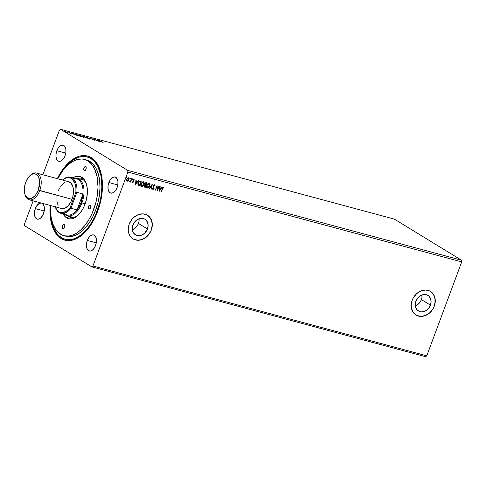 <?xml version="1.0" encoding="UTF-8"?>
<svg xmlns="http://www.w3.org/2000/svg" width="486" height="486" viewBox="0 0 486 486"><rect width="100%" height="100%" fill="white"/><g stroke="black" fill="none" stroke-linecap="round" stroke-linejoin="round"><path stroke-width="0.73" d="M421.957 294.583L421.909 297.924L420.676 301.229L418.458 303.987L415.311 305.882A9.119 7.43 121.5 0 0 421.429 299.613L430.438 305.129A9.119 7.43 -58.5 0 1 418.41 310.943A9.119 7.43 -58.5 0 1 415.895 301.211L417.65 298.125L420.25 295.798L423.294 294.601L424.837 294.486L426.313 294.704L428.859 296.096L430.535 298.568L431.088 301.739L430.438 305.129L428.682 308.221L426.082 310.542L423.039 311.739L421.496 311.854L420.019 311.635L417.474 310.244L415.797 307.772L415.244 304.601L415.895 301.211A9.119 7.43 -58.5 0 1 427.923 295.397A9.119 7.43 -58.5 0 1 430.438 305.129L421.429 299.613A9.119 7.43 121.5 0 0 422.012 294.941M138.984 218.433L138.935 221.78L137.708 225.079L135.485 227.843L132.344 229.738A9.119 7.43 121.5 0 0 138.461 223.469L147.471 228.979A9.119 7.43 -58.5 0 1 135.436 234.799A9.119 7.43 -58.5 0 1 132.921 225.067L134.677 221.974L137.277 219.654L140.32 218.451L141.863 218.342L144.7 219.101L145.885 219.951L147.562 222.424L148.121 225.595L147.471 228.979L144.494 233.353L141.62 235.151L138.528 235.71L135.685 234.945L133.535 232.976L132.824 231.628L132.271 228.456L132.921 225.067A9.119 7.43 -58.5 0 1 144.956 219.247A9.119 7.43 -58.5 0 1 147.471 228.979L138.461 223.469A9.119 7.43 121.5 0 0 139.039 218.797M132.988 238.857A13.851 11.293 121.5 0 0 151.249 230L151.316 230.042A13.851 11.293 -58.5 0 1 133.03 238.881A13.851 11.293 -58.5 0 1 129.209 224.089L128.219 229.24L129.063 234.058L130.145 236.111L133.413 239.106L137.726 240.266L142.428 239.416L146.796 236.688L148.643 234.738L151.316 230.042L152.306 224.89L151.462 220.073L150.381 218.02L147.112 215.031L142.799 213.864L138.103 214.715L133.729 217.442L131.882 219.393L129.209 224.089A13.851 11.293 -58.5 0 1 147.495 215.249A13.851 11.293 -58.5 0 1 151.316 230.042L151.249 230A13.851 11.293 121.5 0 0 147.458 215.225M415.961 315.001A13.851 11.293 121.5 0 0 434.217 306.144L434.29 306.186A13.851 11.293 -58.5 0 1 416.004 315.025A13.851 11.293 -58.5 0 1 412.183 300.239L411.192 305.39L411.387 307.887L413.112 312.255L416.387 315.25L420.7 316.41L425.396 315.56L429.77 312.832L433.141 308.64L434.29 306.186L435.28 301.034L434.435 296.217L431.884 292.463L430.086 291.175L425.772 290.014L421.07 290.865L416.702 293.593L413.325 297.784L412.183 300.239A13.851 11.293 -58.5 0 1 430.468 291.4A13.851 11.293 -58.5 0 1 434.29 306.186L434.217 306.144A13.851 11.293 121.5 0 0 430.426 291.375M108.864 182.548L117.782 184.947L108.864 182.548L108.08 185.688L108.038 188.738L108.749 191.229L110.097 192.778L111.889 193.155L113.846 192.298L115.668 190.336L117.077 187.572A8.311 4.684 105.1 0 1 110.808 193.088A8.311 4.684 105.1 0 1 108.864 182.548A8.311 4.684 105.1 0 1 115.127 177.032A8.311 4.684 105.1 0 1 117.077 187.572L117.861 184.431L117.904 181.381L117.193 178.891L115.838 177.341L114.052 176.965L112.096 177.821L110.273 179.784L108.864 182.548M41.966 203.221A8.311 4.684 105.1 0 1 43.527 213.627L44.433 208.913L44.092 206.088L42.294 203.391L41.438 203.051L39.524 203.294L36.723 205.833L35.314 208.597L44.232 210.997L35.314 208.597L34.409 213.311L35.199 217.278L37.404 219.174L39.317 218.925L41.243 217.491L43.527 213.627A8.311 4.684 105.1 0 1 37.258 219.137A8.311 4.684 105.1 0 1 35.314 208.597A8.311 4.684 105.1 0 1 41.182 203.008M56.844 150.703L65.768 153.102L56.844 150.703L56.06 153.849L56.018 156.899L56.728 159.384L58.083 160.939L59.869 161.309L61.825 160.453L63.648 158.491L65.057 155.733A8.311 4.684 105.1 0 1 58.794 161.243A8.311 4.684 105.1 0 1 56.844 150.703A8.311 4.684 105.1 0 1 63.113 145.192A8.311 4.684 105.1 0 1 65.057 155.733L65.847 152.586L65.883 149.536L65.173 147.045L63.824 145.496L62.032 145.126L60.076 145.982L58.253 147.938L56.844 150.703M87.334 240.442L96.252 242.842L87.334 240.442L86.544 243.583L86.508 246.633L87.213 249.124L88.567 250.673L90.36 251.049L92.316 250.193L94.132 248.231L95.548 245.466A8.311 4.684 105.1 0 1 89.278 250.983A8.311 4.684 105.1 0 1 87.334 240.442A8.311 4.684 105.1 0 1 93.598 234.926A8.311 4.684 105.1 0 1 95.548 245.466L96.331 242.32L96.374 239.276L95.663 236.785L94.308 235.236L92.522 234.86L90.566 235.716L88.744 237.678L87.334 240.442M65.513 239.319A42.598 23.996 -74.9 0 0 84.37 232.922A42.598 23.996 105.1 0 1 65.902 239.428A42.598 23.996 105.1 0 1 65.513 239.319M97.722 211.264A43.57 24.543 105.1 0 1 84.066 233.213A43.57 24.543 105.1 0 1 50.125 205.414L50.331 217.376L51.723 224.404L54.055 230.425L57.239 235.2L59.11 237.059L63.332 239.647L68.046 240.631L70.531 240.509L75.646 239.051L80.779 236.014L85.736 231.518L90.323 225.741L94.375 218.9L97.722 211.264L100.244 203.118L101.841 194.777L102.455 186.563L101.483 175.167L100.669 171.765L98.336 165.744L95.153 160.969L91.24 157.622L86.757 155.83L84.345 155.538L79.321 156.188L74.17 158.448L69.103 162.233L64.304 167.391L59.966 173.733L57.33 178.66A43.57 24.543 105.1 0 1 100.632 171.649A43.57 24.543 105.1 0 1 97.722 211.264M91.793 266.863L425.608 356.688L91.793 266.863L92.954 265.994L127.885 172.074L461.7 261.905L426.775 355.825L92.954 265.994L426.775 355.825L425.608 356.688L426.775 355.825L461.7 261.905L127.885 172.074L127.678 170.367L60.598 129.312L394.419 219.137L461.493 260.198L127.678 170.367L461.493 260.198L461.7 261.905L461.493 260.198L394.419 219.137L60.598 129.312L59.438 130.175L42.853 174.766L59.438 130.175L60.598 129.312L127.678 170.367L127.885 172.074L92.954 265.994L91.793 266.863L24.713 225.802L91.793 266.863M101.1 141.967L99.94 140.837L97.413 140.156L101.045 141.955L99.94 140.837L97.413 140.156L101.1 141.967M93.598 139.78L94.843 140.132L92.164 138.868L93.561 139.275L91.775 138.692L94.667 140.26L92.297 138.984L93.561 139.275L92 138.899L93.598 139.78M89.327 138.389L86.052 137.119L87.547 138.194L89.758 138.71L86.581 137.222C85.73 137.046 85.657 137.167 86.362 137.593L89.126 138.765C89.965 138.935 90.031 138.808 89.327 138.389C90.031 138.808 89.965 138.935 89.126 138.765M83.574 136.839L80.293 135.57L82.177 136.809L83.914 137.076L80.828 135.673C79.977 135.497 79.904 135.618 80.609 136.044L83.373 137.222C84.212 137.392 84.278 137.265 83.574 136.839C84.278 137.265 84.212 137.392 83.373 137.222M77.189 135.533L76.035 134.403L73.508 133.723L77.14 135.521L76.035 134.403L73.508 133.723L77.189 135.533M70.452 132.957L69.887 132.763L70.403 133.012M68.168 132.344L67.603 132.143L68.143 132.405M64.45 131.341L63.885 131.147L64.401 131.396M68.259 132.824L65.416 131.639L68.259 132.824M69.34 132.599L70.02 133.377L71.09 133.674L69.34 132.599L70.02 133.377L71.09 133.674L69.34 132.599M72.359 133.942L73.331 134.142L71.199 133.103L73.289 134.118L71.424 133.152L73.003 134.045L72.365 133.942M77.912 134.908L77.116 134.816L77.973 135.436L81.211 136.615L77.912 134.908C76.97 134.683 76.861 134.786 77.602 135.223L81.211 136.615L77.912 134.908C76.97 134.683 76.861 134.786 77.602 135.223L77.547 135.205M86.417 138.018L84.564 136.7L83.325 136.438L86.964 138.164L84.564 136.7L83.562 136.663L86.417 138.018M89.776 138.097L90.882 139.221L90.329 138.449L93.409 139.901L89.776 138.097L90.882 139.221L90.329 138.449L93.409 139.901L89.776 138.097M96.52 139.913L98.3 141.007L94.588 139.397L96.981 140.861L95.493 139.846L99.211 141.462L96.817 139.992L98.3 141.007L94.588 139.397L96.981 140.861L95.493 139.846L99.211 141.462L96.52 139.913M101.216 141.444L103.129 142.513L101.082 141.122M130.072 178.216L130.315 178.739L130.205 178.301L129.841 179L130.315 178.739L130.084 178.307L129.835 178.988L130.315 178.739L129.792 178.963M132.35 178.83L132.593 179.352L132.49 178.915L132.125 179.613L132.617 179.285L132.253 178.988L132.113 179.601L132.569 179.419L132.071 179.577M135.551 184.753L138.467 180.585L137.21 181.837L136.123 181.539L136.262 179.99L135.94 179.905L135.503 184.741L138.467 180.585L137.21 181.837L136.123 181.539L136.262 179.99L135.94 179.905L135.551 184.753M143.23 181.691C144.135 182.25 144.342 183.161 143.85 184.443L144.227 183.289L143.941 182.177L142.999 181.74L142.094 182.153L140.782 184.577L141.305 186.369L142.732 186.253L143.85 184.443L141.493 186.436L143.984 184.528C144.476 183.246 144.269 182.329 143.364 181.776L141.001 183.744C140.497 185.038 140.709 185.962 141.626 186.515L141.28 186.357M159.457 191.186L162.373 187.019L161.115 188.27L160.028 187.973L160.167 186.424L159.845 186.338L159.408 191.174L162.373 187.019L161.115 188.27L160.028 187.973L160.167 186.424L159.845 186.338L159.457 191.186M153.096 189.097L152.792 188.38L152.489 188.89L153.005 189.57L154.062 188.507L153.789 185.78L154.554 185.294L154.882 186.211L155.077 185.142L154.311 184.844L153.473 185.719L153.6 188.823L153.096 189.097L152.792 188.38L152.458 188.592L152.92 189.558L154.007 188.69L153.728 185.913L154.414 185.209L154.882 186.211L155.204 186.047L154.706 184.826L153.43 185.828L153.698 188.629L153.096 189.097L152.659 188.295M148.983 183.24C149.888 183.793 150.095 184.71 149.603 185.992L149.986 184.838L149.694 183.726L148.752 183.289L147.847 183.702L146.535 186.126L147.058 187.918L148.485 187.803L149.603 185.992L147.246 187.979L149.743 186.071C150.229 184.795 150.022 183.878 149.117 183.325L146.754 185.294C146.256 186.588 146.462 187.511 147.386 188.064L147.033 187.9M126.348 177.214L126.597 177.742L126.488 177.299L126.123 177.998L126.597 177.742L126.366 177.305L126.111 177.985L126.597 177.742L126.068 177.967M146.997 182.882L145.8 182.669L145.059 183.258L144.725 184.194L145.016 185.02L144.19 186.326L144.427 187.08L145.326 187.383L146.997 182.882L146.225 182.675L144.834 183.708L145.016 185.02L144.299 185.883L144.779 187.238L145.326 187.383L146.997 182.882M152.209 184.285L149.245 188.44L151.778 185.36L151.45 189.03L151.772 189.121L152.154 184.267L149.245 188.44L151.778 185.36L151.45 189.03L151.772 189.121L152.209 184.285M162.61 188.738L163.223 187.718L163.879 188.246L164.159 187.942L163.618 187.225L162.774 187.639L161.194 191.654L161.492 191.733L162.47 188.653L161.492 191.733L162.61 188.738L163.454 187.687L163.879 188.246L164.159 187.942L163.618 187.225L162.324 188.617L161.194 191.654L161.492 191.733L161.212 191.612L162.61 188.738M158.952 186.095L157.707 189.449L157.021 185.579L155.344 190.081L156.887 186.8L157.573 190.682L159.25 186.181L158.952 186.095L157.707 189.449L157.021 185.579L155.344 190.081L156.887 186.8L157.573 190.682L159.25 186.181L158.952 186.095M138.121 185.269L139.573 185.834L141.244 181.333L139.263 181.199L137.811 183.775L138.121 185.269L139.573 185.834L141.244 181.333L140.345 181.09C139.251 180.974 138.486 181.576 138.048 182.888L138.121 185.269L138.984 185.676L137.988 185.184M133.772 179.213L134.355 179.905L133.838 179.279L133.085 179.759L133.14 181.989L132.186 182.062L132.654 182.7L133.553 181.709L133.322 179.96L134.355 179.905L133.911 179.298L132.927 180.075L133.17 181.91L132.186 182.062L132.429 182.596M130.43 181.509L130.546 182.074L131.773 178.781L130.467 181.138L129.525 181.74L130.43 181.509L130.546 182.074L131.773 178.781L131.475 178.702L130.594 180.926L129.525 181.74L130.43 181.509M128.28 177.736L128.747 179.723L128.018 180.81L128.82 179.96L128.984 178.398L127.885 177.846L126.755 179.073L126.682 180.847L127.672 181.199L128.018 180.81L127.016 181.138L128.158 180.895L128.881 179.808L128.419 177.815L126.7 179.219L126.889 181.096M33.151 200.852L24.507 224.095L24.713 225.802L24.507 224.095L33.151 200.852M88.039 157.154A42.598 23.996 105.1 0 1 100.748 172.056A42.598 23.996 -74.9 0 0 87.65 157.057M422.978 316.198L427.601 314.369L429.697 312.79L433.075 308.598L434.217 306.144L434.94 303.58L435.013 298.495L433.287 294.127L431.817 292.42M416.32 315.207L420.627 316.368M140.004 240.048L144.628 238.225L146.729 236.646L150.101 232.454L151.249 230L152.239 224.848L152.045 222.351L150.314 217.977L148.844 216.276M133.346 239.063L137.66 240.224M126.099 177.609L126.208 178.046M126.597 177.742L126.488 177.299M126.099 177.967L126.445 177.281M144.293 186.995L145.186 187.298L146.845 182.839L145.326 187.383L144.415 187.074M145.217 184.668L145.174 183.38L146.389 183.179L145.909 184.935L145.302 184.716L145.132 183.787L146.529 183.265L145.909 184.935L145.271 184.692M144.7 186.66L144.536 185.713L145.448 185.275L144.464 185.871L144.755 186.673M144.889 186.758L144.464 185.871L145.6 185.318L145.199 186.843L144.603 185.956L145.733 185.397L145.199 186.843L144.658 186.642M145.757 184.899L145.15 184.546L145.132 183.787L145.569 183.216L146.389 183.179L144.998 183.702L145.168 184.631L145.618 184.814M146.918 187.833L148.2 187.815L149.33 186.581L149.846 184.753L149.305 183.392M147.149 187.389L146.742 185.956L147.222 184.662L148.224 183.751L149.214 183.908L149.615 184.686L149.439 185.998L147.27 187.468M149.099 183.842L146.918 185.294L148.959 183.787L149.439 185.998L148.485 187.347L147.544 187.602L146.918 185.294L147.404 187.517M147.337 187.511L146.875 186.697L147.191 185.051L148.066 183.987L149.093 183.836M152.051 184.425L151.772 189.121L151.45 188.987L152.051 184.425M151.638 185.281L149.566 188.525L149.269 188.398L151.638 185.281M154.566 184.741L155.204 186.047L154.882 186.059L154.718 184.808M154.469 185.233L153.594 185.828L154.499 185.251M153.594 185.828L154.007 188.69L152.92 189.558L153.959 188.24L153.594 185.828M152.914 188.993L152.665 188.404M163.484 187.14L164.159 187.942L163.806 188.094L163.685 187.244M163.454 187.687L162.47 188.653L163.314 187.608M160.028 186.387L160.028 187.973L160.028 186.387M162.209 186.976L159.432 190.949L162.209 186.976M160.678 188.611L159.845 188.386L159.7 190.014L159.845 188.386L159.839 190.093L159.985 188.471L160.817 188.696L159.845 188.386L160.817 188.696L159.839 190.093L160.678 188.611M159.098 186.138L157.482 190.476L159.098 186.138M156.753 186.715L155.642 190.16L155.356 190.038L156.753 186.715M156.978 185.688L157.707 189.449L156.978 185.688M141.165 186.284L142.343 186.32L143.577 185.032L144.093 183.204L143.552 181.843M141.396 185.84L140.983 185.063L141.298 183.422L142.173 182.353L143.2 182.207L141.165 183.744L141.651 185.968M141.584 185.944L141.122 185.148L141.165 183.744L143.273 182.244L143.862 183.137L143.686 184.449L141.791 186.053L141.298 183.83L142.191 182.523L143.206 182.244L143.686 184.449L142.945 185.622L141.791 186.053M141.092 181.29L139.573 185.834L138.85 185.591L139.433 185.749L141.092 181.29M138.686 185.02L138.006 184.17L138.449 182.353L139.385 181.472L140.636 181.63L139.446 185.294L138.437 184.887L138.206 182.882L138.498 184.935M138.389 184.868L138.297 183.094L139.616 181.527L138.206 182.882L139.336 181.63L140.454 181.63L139.482 181.442L140.636 181.63L140.32 181.545L140.776 181.715L139.446 185.294L138.48 184.923M136.123 179.954L136.123 181.539L136.123 179.954M138.303 180.543L135.521 184.516L138.303 180.543M136.773 182.177L135.94 181.952L135.794 183.58L135.94 181.952L135.934 183.659L136.08 182.037L136.912 182.262L135.94 181.952L136.912 182.262L135.934 183.659L136.773 182.177M132.496 182.645L133.474 181.977L133.231 180.142L133.79 179.711L134.069 180.166L134.081 179.437M132.721 182.28L132.465 181.831M132.581 182.195L133.036 181.831M133.79 179.711L133.049 180.391L133.474 181.977L132.587 182.687M132.405 182.59L133.31 181.964L133.049 180.221L133.717 179.65M132.101 179.219L132.21 179.662M132.593 179.352L132.49 178.915M132.101 179.583L132.441 178.891M131.621 178.745L130.546 182.074L131.621 178.745M130.291 181.424L129.574 181.831L130.291 181.424M129.817 178.605L129.926 179.048M130.315 178.739L130.205 178.301M129.817 178.97L130.163 178.277M126.791 181.041L127.788 180.986L128.881 179.808L128.517 177.84M127.077 180.701L126.955 178.994L128.225 178.174M128.34 178.247L128.711 178.836L128.492 179.942L127.302 180.822L126.998 179.298L128.268 178.222L128.583 179.723L127.107 180.713M127.302 180.822L126.998 179.298L128.268 178.222L126.858 179.213L127.168 180.737M67.53 132.654L66.017 132.083L66.151 131.803L67.511 132.714L66.041 132.01L67.354 132.283L67.791 132.933M76.588 135.175L75.366 134.573L76.588 135.175M77.505 135.479C76.77 135.047 76.873 134.938 77.821 135.163M78.762 135.217L80.633 136.463L77.869 135.381L77.705 134.956L78.762 135.217L80.664 136.384L77.967 135.345L77.705 134.956L78.762 135.217M78.343 135.394L77.608 135.217M83.477 137.095C84.181 137.52 84.114 137.647 83.276 137.477M80.828 135.673L80.828 135.673C79.977 135.497 79.904 135.618 80.609 136.044M80.512 136.299C79.807 135.88 79.88 135.752 80.737 135.928M80.567 135.886L80.202 135.831M80.64 136.007L83.276 136.76L83.112 137.064L80.876 136.202L81.083 135.825L82.334 136.28L83.276 136.76L83.088 137.137L80.907 136.123L81.083 135.825M80.992 136.08L80.81 136.384M83.015 137.325L83.179 137.016M86.417 137.933L85.22 137.489L86.417 137.933M85.402 137.313L83.829 136.809L85.402 137.313M89.23 138.644C89.934 139.069 89.867 139.196 89.029 139.026M86.581 137.222L86.581 137.222C85.73 137.046 85.657 137.167 86.362 137.593M86.265 137.848C85.56 137.423 85.633 137.301 86.49 137.477M86.32 137.435L85.955 137.374M88.865 138.613L86.66 137.672L86.836 137.374L89.029 138.303L88.841 138.686L86.66 137.672L87.784 137.702L88.999 138.65L89.412 138.638L89.029 138.303M86.745 137.629L86.563 137.933M88.768 138.868L88.932 138.565M100.493 141.608L99.272 141.007L100.493 141.608M66.041 132.01L65.78 131.785L66.151 131.803M77.9 135.302L77.705 134.956M83.276 136.76L83.653 137.113L83.112 137.064M83.859 136.742L84.175 136.675M86.66 137.672L86.283 137.319L86.836 137.374M62.724 228.426L62.208 227.418L62.415 225.869L63.223 224.69L64.158 224.568A2.078 1.172 105.1 0 1 64.523 226.968A2.078 1.172 105.1 0 1 62.901 228.505A2.078 1.172 105.1 0 1 62.724 228.426A2.078 1.172 105.1 0 1 62.36 226.026A2.078 1.172 105.1 0 1 63.982 224.489A2.078 1.172 105.1 0 1 64.158 224.568L64.674 225.577L64.468 227.126L63.66 228.305L62.724 228.426M84.254 170.531L83.738 169.523L83.944 167.974L84.752 166.795L85.688 166.674A2.078 1.172 105.1 0 1 86.052 169.073A2.078 1.172 105.1 0 1 84.43 170.61A2.078 1.172 105.1 0 1 84.254 170.531A2.078 1.172 105.1 0 1 83.89 168.138A2.078 1.172 105.1 0 1 85.512 166.595A2.078 1.172 105.1 0 1 85.688 166.674L86.204 167.682L85.998 169.231L85.19 170.41L84.254 170.531M88.889 208.907L88.373 207.899L88.58 206.35L89.388 205.171L90.323 205.049A2.078 1.172 105.1 0 1 90.688 207.443A2.078 1.172 105.1 0 1 89.066 208.986A2.078 1.172 105.1 0 1 88.889 208.907A2.078 1.172 105.1 0 1 88.525 206.507A2.078 1.172 105.1 0 1 90.147 204.97A2.078 1.172 105.1 0 1 90.323 205.049L90.839 206.058L90.633 207.607L89.825 208.786L88.889 208.907M80.864 178.538A20.09 11.318 105.1 0 1 82.584 179.279A20.09 11.318 105.1 0 1 86.69 185.038A20.09 11.318 -74.9 0 0 82.584 179.279L81.763 177.22A21.888 12.332 105.1 0 1 86.484 184.267A21.888 12.332 105.1 0 1 78.161 215.201A21.888 12.332 105.1 0 1 66.649 217.88L68.702 216.592A20.09 11.318 -74.9 0 0 78.726 214.636A20.09 11.318 105.1 0 1 70.421 217.333A20.09 11.318 105.1 0 1 68.702 216.592L70.913 217.187A20.09 11.318 -74.9 0 0 71.557 217.534M64.954 235.904A39.481 22.241 -74.9 0 0 65.938 236.214A39.481 22.241 -74.9 0 0 96.757 206.975A39.481 22.241 -74.9 0 0 89.831 161.419L87.844 160.884A39.481 22.241 105.1 0 1 94.764 206.441A39.481 22.241 105.1 0 1 63.945 235.674A39.481 22.241 105.1 0 1 60.568 234.216A39.481 22.241 105.1 0 1 50.495 205.517L50.477 211.58L51.291 218.317L52.986 224.259L55.495 229.173L58.721 232.867L62.548 235.212L64.638 235.844L69.073 235.996L73.708 234.671L76.041 233.468L80.633 230.042L84.983 225.364L88.914 219.623L92.285 213.026L95.997 202.109L97.449 194.552L98.002 187.11L97.121 176.782L94.272 168.247L91.386 163.916L87.844 160.884L83.774 159.256L81.593 158.995L77.037 159.584L72.371 161.631L67.779 165.058L63.429 169.736L57.694 178.763A39.481 22.241 105.1 0 1 84.467 159.426A39.481 22.241 105.1 0 1 87.844 160.884L89.831 161.419A39.481 22.241 -74.9 0 0 86.453 159.961L89.831 161.419L93.373 164.45L96.258 168.782L98.372 174.231L99.63 180.604L99.988 187.645L99.436 195.086L97.99 202.644L95.706 210.025L92.668 216.95L88.999 223.147L84.837 228.384L80.348 232.454L75.695 235.206L71.065 236.53L65.914 236.208M50.593 213.226L51.473 220.492L53.296 226.901L56.005 232.205L57.658 234.374L59.492 236.196L63.617 238.717L68.228 239.683L73.143 239.051L75.658 238.14L80.676 235.169L87.82 228.098L92.067 221.895L95.699 214.788L99.709 203.002L101.27 194.85L101.872 186.818L100.918 175.677L97.844 166.467L94.734 161.795L90.906 158.527L91.684 158.734L86.52 156.771L84.163 156.486L79.248 157.124L76.733 158.035L71.715 161L69.261 163.029L64.571 168.071L61.752 171.977A42.598 23.996 105.1 0 1 87.267 156.948A42.598 23.996 105.1 0 1 90.906 158.527A42.598 23.996 105.1 0 1 98.379 207.68A42.598 23.996 105.1 0 1 65.124 239.221A42.598 23.996 105.1 0 1 61.485 237.648A42.598 23.996 105.1 0 1 50.605 213.421M72.803 217.26L73.55 217.412A19.397 10.923 105.1 0 1 72.815 217.26L67.287 215.772A19.397 10.923 105.1 0 1 64.674 214.35A19.397 10.923 -74.9 0 0 81.909 202.911A19.397 10.923 -74.9 0 0 74.394 178.234A19.397 10.923 105.1 0 1 77.365 178.313A19.397 10.923 105.1 0 1 81.909 202.911L85.159 203.786L81.909 202.911A19.397 10.923 105.1 0 1 67.287 215.772M77.365 178.313L82.893 179.802A19.397 10.923 105.1 0 1 83.604 180.045L82.553 179.723M82.584 179.279L81.763 177.22A21.888 12.332 105.1 0 0 72.882 177.827L75.773 176.503L79.51 176.321L82.79 177.967L84.582 180.02L85.973 182.742L87.201 187.857L87.31 193.805L86.289 200.074L84.23 206.131L82.359 209.788L78.999 214.35L75.221 217.461L71.363 218.864L68.903 218.779L65.622 217.133L63.083 213.797M69.972 216.495L70.913 217.187L68.702 216.592L66.649 217.88A21.888 12.332 105.1 0 1 63.162 213.943M81.94 178.933L80.05 179.036M70.913 217.187L71.922 217.692M29.263 199.801L61.54 208.488A13.851 7.806 -74.9 0 0 71.989 199.303L39.712 190.615A13.851 7.806 -74.9 0 0 39.603 175.598A13.851 7.806 -74.9 0 0 30.363 175.258L29.676 175.914A12.745 7.181 105.1 0 1 38.175 176.224A12.745 7.181 105.1 0 1 38.279 190.044L71.989 199.303A13.851 7.806 -74.9 0 0 68.745 181.734L36.468 173.046A13.851 7.806 105.1 0 1 39.712 190.615A13.851 7.806 105.1 0 1 29.263 199.801A13.851 7.806 105.1 0 1 24.968 194.357M24.835 193.92L25.096 194.831A13.851 7.806 -74.9 0 0 31.888 199.74A13.851 7.806 -74.9 0 0 39.712 190.615L38.279 190.044A12.745 7.181 105.1 0 1 31.08 198.44A12.745 7.181 105.1 0 1 24.835 193.92A12.745 7.181 105.1 0 1 25.685 182.335L27.848 178.095L29.19 176.406L32.143 174.207L35.071 173.824L37.525 175.331L38.461 176.728L39.548 180.543L39.664 182.815L38.279 190.044L36.116 194.279L34.773 195.967L31.821 198.173L28.893 198.549L27.581 198.021L25.503 195.645L24.822 193.89L24.476 187.159L25.685 182.335A12.745 7.181 105.1 0 1 29.676 175.914M30.017 175.598A13.851 7.806 105.1 0 1 36.468 173.046M58.296 190.919L59.365 188.489M60.647 186.314L63.684 183.052L65.318 182.086M68.502 181.673L71.169 183.307L72.924 186.739L73.489 191.448L72.791 196.709L70.92 201.733L68.174 205.742L64.966 208.136L61.783 208.549M58.101 205.396L56.917 201.247L56.99 196.162M73.374 178.842A18.705 10.534 105.1 0 1 82.948 193.969A18.705 10.534 105.1 0 1 81.016 202.553L81.909 202.911L81.016 202.553L82.948 193.969L77.031 209.879L79.23 206.489L81.016 202.553A18.705 10.534 105.1 0 1 77.031 209.879A18.705 10.534 105.1 0 1 64.097 213.311M60.835 213.318L66.916 214.958A18.705 10.534 -74.9 0 0 77.031 209.879L70.95 208.245A18.705 10.534 105.1 0 1 60.835 213.318A18.705 10.534 105.1 0 1 55.258 206.799A18.705 10.534 -74.9 0 0 70.95 208.245L76.867 192.328L82.948 193.969L77.031 209.879L70.95 208.245L76.867 192.328L82.948 193.969A18.705 10.534 -74.9 0 0 76.636 178.836L70.555 177.202A18.705 10.534 105.1 0 1 76.867 192.328A18.705 10.534 -74.9 0 0 62.463 180.045A18.705 10.534 105.1 0 1 70.555 177.202M55.222 206.617L56.765 209.764L58.921 211.835L60.185 212.418L62.955 212.625L67.341 210.553L70.112 207.729L75.913 192.128L75.883 187.59L75.063 183.605L72.511 179.279L70.099 177.803L67.329 177.597L64.401 178.672L62.481 180.051A18.012 10.145 105.1 0 1 75.913 192.128L76.867 192.328L75.913 192.128L70.112 207.729L70.95 208.245L70.112 207.729A18.012 10.145 105.1 0 1 55.283 206.805M86.453 159.961L84.467 159.426M65.938 236.214L63.945 235.674"/></g></svg>
